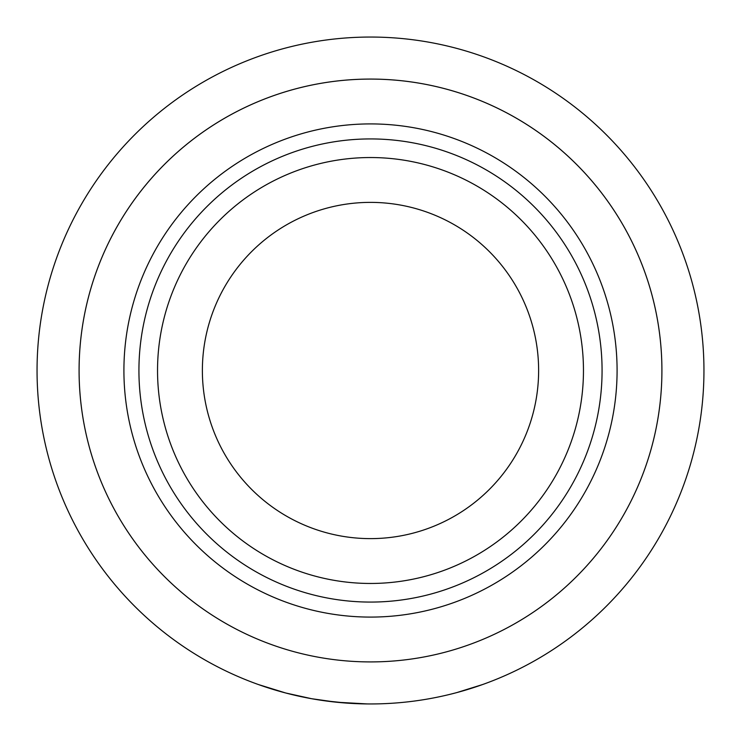 <?xml version="1.0" encoding="UTF-8"?>
<svg xmlns="http://www.w3.org/2000/svg" width="741" height="741" viewBox="0 0 741 741"><rect width="100%" height="100%" fill="white"/><g stroke="black" fill="none" stroke-linecap="round" stroke-linejoin="round"><path stroke-width="1.11" d="M370.5 37.05A333.45 333.45 0 0 1 703.95 370.5A333.45 333.45 0 0 1 370.5 703.95A333.45 333.45 0 0 1 37.05 370.5A333.45 333.45 0 0 1 370.5 37.05M370.5 79.083A291.417 291.417 0 0 1 661.917 370.5A291.417 291.417 0 0 1 370.5 661.917A291.417 291.417 0 0 1 79.083 370.5A291.417 291.417 0 0 1 655.192 308.247A291.417 291.417 0 0 1 492.135 635.315A291.417 291.417 0 0 0 370.5 79.083A291.417 291.417 0 0 0 248.865 635.315A291.417 291.417 0 0 1 370.5 79.083M456.901 692.557L482.586 684.545M370.5 202.376A168.124 168.124 0 0 1 538.624 370.5A168.124 168.124 0 0 1 370.5 538.624A168.124 168.124 0 0 1 202.376 370.5A168.124 168.124 0 0 1 370.5 202.376M370.5 157.537A212.963 212.963 0 0 1 583.463 370.5A212.963 212.963 0 0 1 370.5 583.463A212.963 212.963 0 0 1 157.537 370.5A212.963 212.963 0 0 1 370.5 157.537M370.5 138.928A231.572 231.572 0 0 1 602.072 370.5A231.572 231.572 0 0 1 370.5 602.072A231.572 231.572 0 0 1 138.928 370.5A231.572 231.572 0 0 1 370.5 138.928M370.5 123.914A246.586 246.586 0 0 1 617.086 370.5A246.586 246.586 0 0 1 370.5 617.086A246.586 246.586 0 0 1 123.914 370.5A246.586 246.586 0 0 1 370.5 123.914M258.414 684.545L285.748 693.002L311.637 698.717L336.562 702.218L367.545 703.941M360.682 703.802L349.919 703.311M347.057 703.126L323.789 700.662M320.251 700.143L316.37 699.523M313.008 698.958L309.812 698.383M306.709 697.79L302.541 696.948M302.337 696.91L299.929 696.401M298.132 696.003L296.733 695.688M292.973 694.808L289.388 693.937M286.813 693.28L284.099 692.557M278.097 690.89L277.449 690.705M277.338 690.668L275.078 690.001M272.873 689.343L271.873 689.028M270.956 688.741L270.159 688.491M269.705 688.352L268.807 688.065"/></g></svg>
